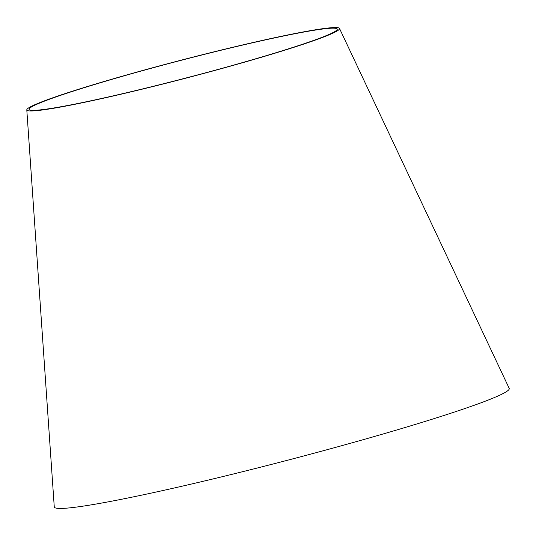 <?xml version="1.0" encoding="UTF-8"?>
<svg xmlns="http://www.w3.org/2000/svg" width="536" height="536" viewBox="0 0 536 536"><rect width="100%" height="100%" fill="white"/><g stroke="black" fill="none" stroke-linecap="round" stroke-linejoin="round"><path stroke-width="0.8" d="M339.496 28.435L509.2 388.372A235.076 13.534 165.4 0 1 333.044 448.076A235.076 13.534 165.4 0 1 54.263 506.875L26.8 109.887A161.577 9.3 165.4 0 1 180.826 60.26A161.577 9.3 165.4 0 1 339.496 28.435A161.577 9.3 165.4 0 1 218.42 69.472A161.577 9.3 165.4 0 1 26.8 109.887M217.904 69.466A159.219 9.166 165.4 0 1 29.078 109.29A159.219 9.166 165.4 0 1 180.86 60.387A159.219 9.166 165.4 0 1 337.218 29.031A159.219 9.166 165.4 0 1 217.904 69.466"/></g></svg>
